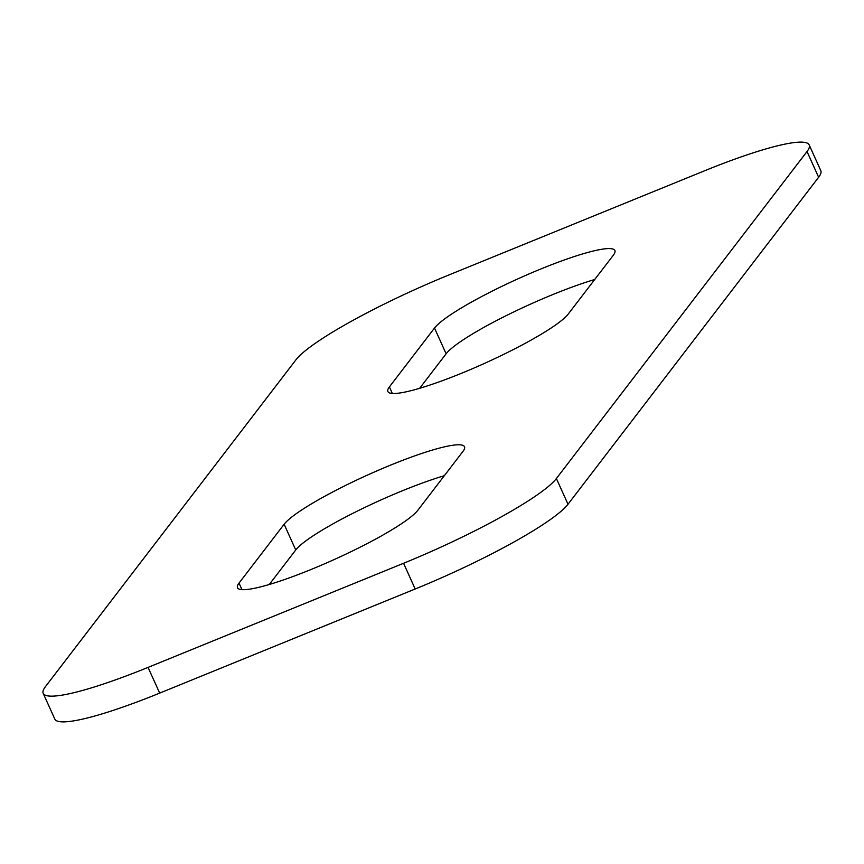 <?xml version="1.0" encoding="UTF-8"?>
<svg xmlns="http://www.w3.org/2000/svg" width="864" height="864" viewBox="0 0 864 864"><rect width="100%" height="100%" fill="white"/><g stroke="black" fill="none" stroke-linecap="round" stroke-linejoin="round"><path stroke-width="1.3" d="M809.19 144.925L820.8 170.651A142.56 20.153 155.7 0 1 818.629 177.26L568.004 504.252A142.56 20.153 155.7 0 1 415.184 589L159.678 693.112A142.56 20.153 155.7 0 1 54.81 719.075L43.2 693.349A142.56 20.153 155.7 0 1 45.371 686.74L295.996 359.748A142.56 20.153 155.7 0 1 448.816 275L704.322 170.888A142.56 20.153 155.7 0 1 809.19 144.925A142.56 20.153 155.7 0 1 807.019 151.535L556.384 478.526A142.56 20.153 155.7 0 1 403.574 563.274L148.057 667.386A142.56 20.153 155.7 0 1 43.2 693.349M389.394 386.91L434.506 328.05A99.792 14.105 155.7 0 1 529.859 273.586A99.792 14.105 155.7 0 1 614.887 250.549A99.792 14.105 155.7 0 1 613.364 255.172L568.253 314.032A99.792 14.105 155.7 0 1 472.91 368.496A99.792 14.105 155.7 0 1 387.882 391.532A99.792 14.105 155.7 0 1 389.394 386.91L392.353 393.455M462.985 451.364L417.874 510.224A99.792 14.105 155.7 0 1 322.531 564.689A99.792 14.105 155.7 0 1 237.503 587.725A99.792 14.105 155.7 0 1 239.015 583.103L284.137 524.243A99.792 14.105 155.7 0 1 379.48 469.778A99.792 14.105 155.7 0 1 464.508 446.742A99.792 14.105 155.7 0 1 462.985 451.364M419.666 388.292L446.126 353.776A99.792 14.105 155.7 0 1 594.713 279.515M269.287 584.485L295.747 549.968A99.792 14.105 155.7 0 1 444.334 475.708M556.384 478.526L568.004 504.252M403.574 563.274L415.184 589M807.019 151.535L818.629 177.26M148.057 667.386L159.678 693.112M239.015 583.103L241.974 589.648M284.137 524.243L295.747 549.968M434.506 328.05L446.126 353.776"/></g></svg>
